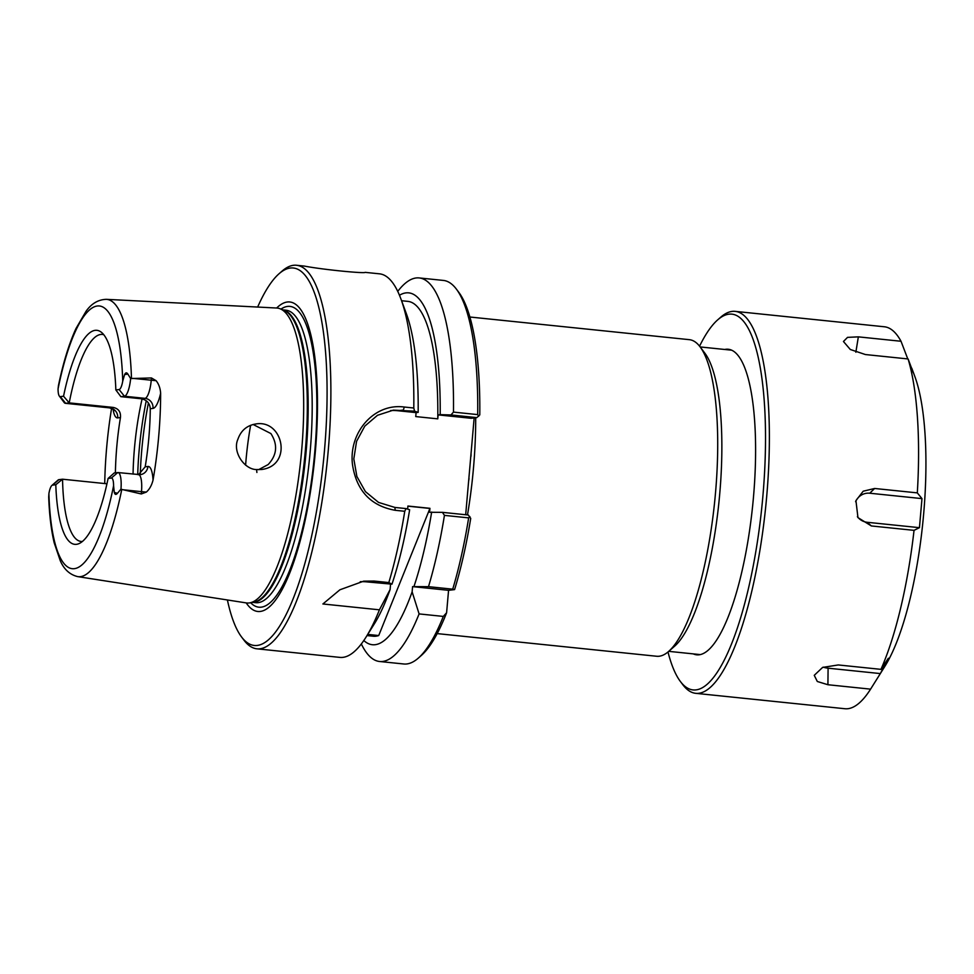 <?xml version="1.0" encoding="UTF-8"?>
<svg xmlns="http://www.w3.org/2000/svg" width="974" height="974" viewBox="0 0 974 974"><rect width="100%" height="100%" fill="white"/><g stroke="black" fill="none" stroke-linecap="round" stroke-linejoin="round"><path stroke-width="1.46" d="M469.882 317.013L689.373 339.67A159.139 41.809 95.9 0 1 700.075 346.829L704.908 353.245A153.015 40.202 95.9 0 1 718.885 502.706A153.015 40.202 95.9 0 1 674.665 646.152L668.614 651.448A159.139 41.809 95.9 0 1 656.683 656.257L437.192 633.599M474.155 417.943L465.682 514.747M468.652 517.876A192.791 50.66 95.9 0 1 452.715 589.173L454.59 589.599A189.735 49.857 -84.1 0 0 470.722 518.387L468.299 515.015L442.452 512.348L444.436 515.38L468.652 517.876L469.894 516.597M454.59 589.599L448.564 590.329L446.603 612.756L443.316 616.42A192.791 50.66 95.9 0 1 418.26 658.156A192.791 50.66 95.9 0 1 403.796 663.988L379.58 661.492A192.791 50.66 95.9 0 1 361.33 643.948M418.26 658.156L421.279 655.502A189.735 49.857 -84.1 0 0 446.603 612.756M700.075 346.829A159.139 41.809 95.9 0 1 714.612 502.255A159.139 41.809 95.9 0 1 668.614 651.448M407.899 506.176L429.924 508.44L378.716 635.547L367.734 634.403M367.003 635.572L373.261 636.217A168.319 44.22 -84.1 0 0 378.716 635.547M123.296 489.776L141.486 491.651L141.291 493.964L121.774 489.423A139.392 36.622 -84.1 0 1 77.713 576.62L246.3 602.918A148.243 38.948 -84.1 0 0 249.697 602.882A148.243 38.948 -84.1 0 0 300.796 459.533A148.243 38.948 -84.1 0 0 280.062 308.758A148.243 38.948 -84.1 0 0 276.75 308.028L106.336 299.335C98.289 299.578 91.532 303.547 86.077 311.23L75.996 328.506C69.069 343.627 63.213 362.681 58.428 385.667L58.063 388.869A11.505 3.019 -84.1 0 0 59.341 396.101A11.505 3.019 -84.1 0 0 60.303 396.613L63.541 396.223L69.215 402.883L113.276 407.424L109.697 407.863A17.629 4.627 95.9 0 1 109.417 407.863C112.558 408.837 114.153 409.75 114.226 410.59L113.836 409.421M130.638 378.557A17.629 4.627 95.9 0 1 124.441 396.235L144.992 398.354L141.425 398.792L120.861 396.662L115.845 389.929L119.096 389.539A11.505 3.019 -84.1 0 0 122.736 381.09L124.623 374.576C125.609 372.445 126.693 372.287 127.874 374.077L130.638 378.557L151.445 377.949L151.238 380.262A17.629 4.627 95.9 0 1 144.992 398.354A9.18 8.839 -96.9 0 1 153.003 408.398A26.809 7.049 -84.1 0 0 160.637 393.204C160.247 388.078 158.725 383.914 156.096 380.688L151.445 377.949M160.637 393.204A140.877 37.012 95.9 0 1 153.028 480.145A26.809 7.049 -84.1 0 0 147.926 466.473L145.199 466.802A104.048 27.333 -84.1 0 0 150.276 408.727L153.003 408.398M141.291 493.964L146.344 492.077C149.46 489.374 151.676 485.405 153.028 480.145M104.729 483.567A142.107 37.341 95.9 0 1 111.572 408.423M256.892 472.475L256.6 469.565C244.559 469.638 232.177 451.997 237.875 439.311C240.943 430.532 246.933 425.419 255.858 423.97C283.264 419.149 292.979 465.682 261.482 469.517L256.6 469.565M258.573 469.687L268.179 464.537C277.042 454.98 277.955 444.655 270.894 433.564L253.106 424.481M257.647 307.053A189.735 49.857 95.9 0 1 279.051 273.743A189.735 49.857 95.9 0 1 290.313 268.033A189.735 49.857 95.9 0 1 320.994 482.215A189.735 49.857 95.9 0 1 241.54 636.947L243.963 640.161A192.791 50.66 -84.1 0 0 256.941 648.818A192.791 50.66 -84.1 0 0 327.13 462.248A192.791 50.66 -84.1 0 0 296.546 265.269L304.29 266.072C323.076 269.701 364.994 273.706 365.153 272.355L379.495 273.828A192.791 50.66 -84.1 0 1 400.923 298.957A192.791 50.66 -84.1 0 1 413.792 408.009L404.259 407.022C373.785 402.883 348.242 433.016 352.551 465.036C356.654 490.859 370.875 505.944 395.225 510.303L404.758 511.277L406.048 508.586L394.872 507.43L378.545 502.414L365.408 491.602L356.874 476.469L353.818 458.912L356.569 441.319L364.787 426.137L377.486 415.289L393.374 410.127L414.571 411.186L413.792 408.009M296.546 265.269A192.791 50.66 -84.1 0 0 293.515 265.293A192.791 50.66 -84.1 0 0 282.07 271.101L279.051 273.743M256.941 648.818L339.889 657.389A192.791 50.66 -84.1 0 0 366.005 637.166A192.791 50.66 -84.1 0 0 379.422 609.821L322.893 603.977L339.914 589.781L363.704 581.161L374.065 581.052L388.821 582.574A192.791 50.66 -84.1 0 0 404.758 511.277M443.316 616.42L419.1 613.912A192.791 50.66 95.9 0 1 379.58 661.492M478.672 416.263L477.686 414.607L453.47 412.112L450.974 414.948L476.822 417.615L479.78 414.912A189.735 49.857 -84.1 0 0 458.791 292.31L456.368 289.095A192.791 50.66 95.9 0 1 477.686 414.607M397.745 291.372A192.791 50.66 95.9 0 1 419.185 277.931A192.791 50.66 95.9 0 1 453.47 412.112M414.571 411.186L418.163 412.367L416.093 412.611L415.74 416.58L437.776 418.857L438.117 414.887L440.187 414.644A176.866 46.472 -84.1 0 0 399.474 295.244M440.187 414.644L450.974 414.948M419.185 277.931L443.401 280.427A192.791 50.66 95.9 0 1 456.368 289.095M476.822 417.615L471.16 418.296L438.117 414.887M366.005 637.166L374.308 623.908A176.866 46.472 -84.1 0 0 390.099 589.562L379.422 609.821M416.093 412.611L397.733 410.724A48.968 47.166 83.1 0 0 390.623 410.541M388.821 582.574L391.962 584.169A176.866 46.472 -84.1 0 0 409.64 509.767L406.048 508.586M442.452 512.348L429.595 512.287L429.948 508.318L407.911 506.042L407.643 509.11M241.54 636.947A189.735 49.857 95.9 0 1 227.405 599.972M276.665 308.028A155.584 40.884 95.9 0 1 287.342 302.001A155.584 40.884 95.9 0 1 312.155 480.158A155.584 40.884 95.9 0 1 246.215 602.906M448.564 590.329L412.586 586.616L428.499 586.665L452.715 589.173M419.1 613.912L412.124 591.839L412.586 586.616M82.437 541.447A104.048 27.333 95.9 0 1 81.012 541.434A104.048 27.333 95.9 0 1 62.543 479.208L55.798 484.735A107.578 28.27 -84.1 0 0 79.332 543.468A107.578 28.27 -84.1 0 0 108.102 478.441L114.177 472.999L117.757 472.573A17.629 4.627 95.9 0 1 118.037 472.56A17.629 4.627 95.9 0 1 120.971 489.118L117.452 493.294C115.955 494.999 114.92 494.707 114.311 492.442L113.581 485.795A11.505 3.019 -84.1 0 0 111.353 478.051L108.102 478.441M55.798 484.735L52.559 485.125A11.505 3.019 -84.1 0 0 51.878 485.466L57.916 480.17A17.629 4.627 95.9 0 1 58.964 479.646L62.543 479.208L106.957 483.786M142.094 398.89A104.048 27.333 -84.1 0 0 133.061 474.119M60.303 396.613L65.635 403.309L69.215 402.883A104.048 27.333 95.9 0 1 100.748 334.459A104.048 27.333 95.9 0 1 102.392 334.435A104.048 27.333 95.9 0 1 103.78 334.727M141.425 398.792C146.891 399.961 149.838 403.273 150.276 408.727M145.199 466.802L138.515 474.679M113.106 409.348A26.809 7.049 -84.1 0 0 117.708 417.895L120.447 417.566A104.048 27.333 -84.1 0 0 115.395 472.853M120.447 417.566C120.946 412.002 118.56 408.617 113.276 407.424M115.845 389.929A107.578 28.27 -84.1 0 0 101.162 332.11A107.578 28.27 -84.1 0 0 63.541 396.223M119.096 389.539L124.441 396.235L120.861 396.662M121.774 489.423L120.971 489.118M51.878 485.466A11.505 3.019 -84.1 0 0 48.907 493.575L48.7 497.069C49.357 514.869 51.196 530.136 54.203 542.859L60.315 560.817C64.077 569.461 69.872 574.721 77.713 576.62M117.708 417.895A9.18 8.839 83.1 0 0 109.697 407.863L65.635 403.309A17.629 4.627 95.9 0 1 65.368 403.309A17.629 4.627 95.9 0 1 64.174 402.518L59.341 396.101M250.647 425.273A104.048 27.333 -84.1 0 0 245.606 465.182M391.962 584.169L366.979 581.904A48.968 47.166 83.1 0 0 360.234 581.709M390.55 584.339L390.099 589.562M444.436 515.38A192.791 50.66 95.9 0 1 428.499 586.665M413.987 586.445A176.866 46.472 -84.1 0 0 431.665 512.032M363.813 640.515A176.866 46.472 -84.1 0 0 412.124 591.839M418.163 412.367A176.866 46.472 -84.1 0 0 406.341 313.64L400.923 298.957M437.776 418.857A168.319 44.22 -84.1 0 0 407.838 301.368L401.58 300.723M909.412 362.45L913.332 372.835L908.097 358.956L865.423 354.548L850.29 349.483L843.447 341.497L847.526 337.369L858.35 336.858L901.023 341.265L907.841 359.114M855.598 501.72A14.61 14.074 -96.9 0 1 869.745 493.221L921.988 498.615L919.444 527.677L867.201 522.283A14.61 14.074 -96.9 0 1 857.388 516.658M919.444 527.677L914.038 530.355L871.365 525.948L857.96 517.62L855.939 500.624L863.195 491.213L874.64 488.473L917.313 492.881L921.988 498.615M880.338 673.582L870.586 689.142L827.912 684.734L817.32 681.496L814.252 675.323L822.604 667.421L838.273 664.95L880.946 669.357L888.361 658.241L880.338 673.582L828.095 668.188A14.61 7.768 -3.9 0 1 823.261 667.141M680.351 681.435L682.811 684.698A192 50.441 -84.1 0 0 695.728 693.33A192 50.441 -84.1 0 0 765.637 507.527A192 50.441 -84.1 0 0 735.175 311.363A192 50.441 -84.1 0 0 732.156 311.4A192 50.441 -84.1 0 0 720.76 317.171L717.692 319.862A188.883 49.625 95.9 0 1 728.905 314.176A188.883 49.625 95.9 0 1 759.452 527.397A188.883 49.625 95.9 0 1 680.351 681.435A188.883 49.625 95.9 0 1 667.994 651.983M695.728 693.33L844.933 708.731A192 50.441 -84.1 0 0 870.586 689.142M880.946 669.357A192 50.441 -84.1 0 0 914.038 530.355M917.313 492.881A192 50.441 -84.1 0 0 908.097 358.956M901.023 341.265A192 50.441 -84.1 0 0 884.38 326.777L735.175 311.363M875.139 681.885L884.976 666.179A165.069 43.367 -84.1 0 0 922.719 523.744A165.069 43.367 -84.1 0 0 914.878 376.609L911.774 368.209M699.563 346.172A188.883 49.625 95.9 0 1 717.692 319.862M693.257 653.883A153.6 40.36 -84.1 0 0 708.22 650.182A153.6 40.36 -84.1 0 0 752.61 506.188A153.6 40.36 -84.1 0 0 738.584 356.155A153.6 40.36 -84.1 0 0 725.837 349.276A153.6 40.36 -84.1 0 0 724.693 349.471M467.496 514.929A159.139 41.809 -84.1 0 0 475.689 417.761M131.478 378.423A139.392 36.622 -84.1 0 0 106.336 299.335M394.872 507.43L395.225 510.303M397.733 410.724L403.394 410.042L404.259 407.022M52.559 485.125L58.964 479.646M113.581 485.795A132.062 34.699 95.9 0 1 74.328 568.67A132.062 34.699 95.9 0 1 48.907 493.575M58.063 388.869A132.062 34.699 95.9 0 1 97.315 305.994A132.062 34.699 95.9 0 1 122.736 381.09M124.623 374.576L127.874 374.077M146.258 400.752A120.569 31.679 -84.1 0 0 137.711 474.594M140.293 473.863A122.407 32.166 95.9 0 1 148.413 402.98M111.353 478.051L117.757 472.573M114.311 492.442L117.452 493.294M138.32 474.691A17.629 4.627 95.9 0 1 138.6 474.691A17.629 4.627 95.9 0 1 141.486 491.651L146.344 492.077M156.096 380.688L133.036 378.387M147.926 466.473A9.18 8.839 -96.9 0 1 140.219 474.679L118.037 472.56M374.065 581.052L366.979 581.904M249.697 602.882L253.727 602.2A147.147 38.656 -84.1 0 0 304.448 459.911A147.147 38.656 -84.1 0 0 283.872 310.256L280.062 308.758M252.997 602.322A147.013 38.631 -84.1 0 0 305.325 459.996A147.013 38.631 -84.1 0 0 283.19 309.988M252.741 602.37L255.797 602.687A147.013 38.631 -84.1 0 0 309.33 460.41A147.013 38.631 -84.1 0 0 286.003 310.207L282.947 309.89M250.647 602.723A151.201 39.727 -84.1 0 0 312.544 472.865A151.201 39.727 -84.1 0 0 287.549 306.42A151.201 39.727 -84.1 0 0 280.962 309.111M855.854 352.223L858.35 336.858M867.201 522.283L871.365 525.948M869.745 493.221L874.64 488.473M828.095 668.188L827.912 684.734M668.724 651.35L700.245 654.601M700.16 346.939L731.681 350.19M470.953 456.453L471.075 454.602M469.03 478.331L468.847 480.109M65.368 403.309L109.417 407.863"/></g></svg>
